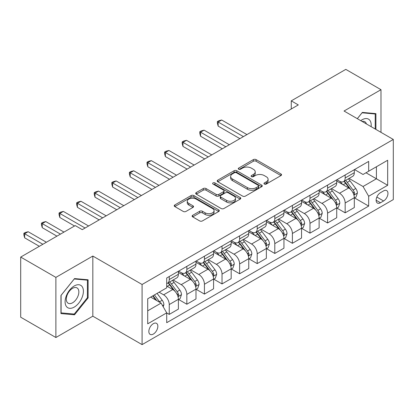 <?xml version="1.0" encoding="UTF-8"?>
<svg xmlns="http://www.w3.org/2000/svg" width="414" height="414" viewBox="0 0 414 414"><rect width="100%" height="100%" fill="white"/><g stroke="black" fill="none" stroke-linecap="round" stroke-linejoin="round"><path stroke-width="0.62" d="M264.355 184.049A1.366 0.792 0 0 0 266.29 184.049L280.966 175.572A1.956 1.128 0 0 0 281.541 174.775A1.956 1.128 0 0 0 280.966 173.978L256.1 159.623A1.956 1.128 0 0 0 253.337 159.623L238.661 168.1A1.366 0.792 0 0 0 238.257 168.658A1.366 0.792 0 0 0 238.661 169.212A1.366 0.792 0 0 0 240.596 169.212L242.495 168.115A6.251 3.607 0 0 1 251.334 168.115L253.404 169.316A6.251 3.607 0 0 1 255.236 171.867A6.251 3.607 0 0 1 253.404 174.418L251.505 175.515A1.366 0.792 0 0 0 251.107 176.074A1.366 0.792 0 0 0 251.505 176.633A1.366 0.792 0 0 0 253.44 176.633L255.34 175.536A6.251 3.607 0 0 1 264.184 175.536L266.254 176.731A6.251 3.607 0 0 1 268.086 179.283A6.251 3.607 0 0 1 266.254 181.834L264.355 182.931A1.366 0.792 0 0 0 263.956 183.49A1.366 0.792 0 0 0 264.355 184.049L264.355 182.931M153.346 334.062A6.37 3.679 120 0 0 157.506 328.447A6.37 3.679 120 0 0 156.528 323.344A6.37 3.679 120 0 0 153.346 323.66A6.37 3.679 120 0 0 149.185 329.275A6.37 3.679 120 0 0 150.158 334.377A6.37 3.679 120 0 0 153.346 334.062M192.691 215.296A1.956 1.128 0 0 0 192.122 216.092A1.956 1.128 0 0 0 192.691 216.889L199.667 220.916A1.956 1.128 0 0 0 202.43 220.916L218.732 211.502A1.956 1.128 0 0 0 219.306 210.705A1.956 1.128 0 0 0 218.732 209.908L193.866 195.553A1.956 1.128 0 0 0 191.102 195.553L174.806 204.966A1.956 1.128 0 0 0 174.232 205.763A1.956 1.128 0 0 0 174.806 206.56L183.231 211.425A1.956 1.128 0 0 0 185.995 211.425L192.971 207.398A1.956 1.128 0 0 0 193.54 206.602A1.956 1.128 0 0 0 192.971 205.805L188.789 203.388A5.227 3.017 0 0 1 187.263 201.256A5.227 3.017 0 0 1 190.487 198.466A5.227 3.017 0 0 1 196.179 199.124L212.553 208.573A5.227 3.017 0 0 1 214.079 210.705A5.227 3.017 0 0 1 210.855 213.495A5.227 3.017 0 0 1 205.163 212.843L202.43 211.264A1.956 1.128 0 0 0 199.667 211.264L192.691 215.296L192.691 216.889M92.829 256.054L55.885 277.385L20.7 257.073L20.7 317.202L55.885 337.514L92.829 316.187L142.085 344.624L142.085 284.496L92.829 256.054L92.829 316.187M380.983 132.345L380.983 89.688L344.044 111.019L393.3 139.456L142.085 284.496M380.983 89.688L345.804 69.376L291.265 100.861L291.265 108.985M20.7 257.073L75.234 225.589L82.272 229.651L298.303 104.923L291.265 100.861M242.63 196.112A1.956 1.128 0 0 0 245.393 196.112L261.695 186.698A1.956 1.128 0 0 0 262.269 185.902A1.956 1.128 0 0 0 261.695 185.105L236.829 170.749A1.956 1.128 0 0 0 234.065 170.749L217.764 180.162A1.956 1.128 0 0 0 217.195 180.959A1.956 1.128 0 0 0 217.764 181.756L242.63 196.112M213.546 184.344A1.366 0.792 0 0 1 214.933 184.535L214.933 182.91L240.213 197.509A1.956 1.128 0 0 1 240.788 198.306A1.956 1.128 0 0 1 240.213 199.103L223.912 208.516A1.956 1.128 0 0 1 221.148 208.516L196.283 194.156L196.283 192.562A1.956 1.128 0 0 0 195.713 193.359A1.956 1.128 0 0 0 196.283 194.156M196.283 192.562L203.264 188.536A1.956 1.128 0 0 1 206.022 188.536L216.108 194.357A1.956 1.128 0 0 0 218.871 194.357L223.498 191.687A1.956 1.128 0 0 0 224.072 190.89A1.956 1.128 0 0 0 223.498 190.088L212.998 184.028A1.366 0.792 0 0 1 212.599 183.469A1.366 0.792 0 0 1 213.443 182.74A1.366 0.792 0 0 1 214.933 182.91M383.592 190.89L380.492 192.681A6.169 3.56 120 0 0 376.461 198.115A6.169 3.56 120 0 0 377.408 203.062A6.169 3.56 120 0 0 380.492 202.756L383.592 200.966A6.169 3.56 120 0 0 387.618 195.532A6.169 3.56 120 0 0 386.676 190.585A6.169 3.56 120 0 0 383.592 190.89M142.085 344.624L393.3 199.584L393.3 139.456M354.529 169.564L363.042 174.48L368.672 171.23L368.672 161.398L166.713 277.996L166.713 287.828L147.715 298.794L147.715 323.82L166.713 312.855L166.713 322.687L368.672 206.084L368.672 196.257L363.042 186.502L349.049 178.424M368.672 171.23L387.67 160.259L387.67 185.286L368.672 196.257M55.885 277.385L55.885 337.514M365.997 172.773L376.414 178.786L376.414 166.759L387.67 160.259M363.042 186.502L376.414 178.786L387.67 185.286M147.715 310.821L161.082 303.105L150.67 297.092M166.713 312.932L169.248 314.397L169.248 304.564A7.959 4.595 -120 0 0 163.618 294.815L159.116 292.217M169.248 314.397L178.398 309.113L178.398 299.286A7.959 4.595 -120 0 0 172.767 289.531L166.713 286.038M178.605 299.488L186.838 304.238L186.838 294.411A7.959 4.595 -120 0 0 181.208 284.656L173.13 279.993M186.838 304.238L195.988 298.96L195.988 289.127A7.959 4.595 -120 0 0 190.357 279.378L178.398 272.469M196.2 289.329L204.433 294.085L204.433 284.252A7.959 4.595 -120 0 0 198.803 274.503L190.719 269.835M204.433 294.085L213.577 288.801L213.577 278.969A7.959 4.595 -120 0 0 207.952 269.219L195.988 262.316M213.79 279.176L222.023 283.926L222.023 274.094A7.959 4.595 -120 0 0 216.393 264.344L208.309 259.676M222.023 283.926L231.172 278.648L231.172 268.815A7.959 4.595 -120 0 0 225.542 259.066L213.577 252.157M231.385 269.017L239.618 273.768L239.618 263.941A7.959 4.595 -120 0 0 233.988 254.186L225.904 249.523M239.618 273.768L248.762 268.489L248.762 258.657A7.959 4.595 -120 0 0 243.132 248.907L231.172 241.999M248.974 258.859L257.208 263.614L257.208 253.782A7.959 4.595 -120 0 0 251.577 244.032L243.494 239.364M257.208 263.614L266.357 258.331L266.357 248.498A7.959 4.595 -120 0 0 260.727 238.749L248.762 231.845M266.564 248.705L274.798 253.456L274.798 243.623A7.959 4.595 -120 0 0 269.172 233.874L261.089 229.206M274.798 253.456L283.947 248.177L283.947 238.345A7.959 4.595 -120 0 0 278.317 228.595L266.357 221.687M284.159 238.547L292.393 243.303L292.393 233.47A7.959 4.595 -120 0 0 286.762 223.72L278.679 219.053M292.393 243.303L301.542 238.019L301.542 228.186A7.959 4.595 -120 0 0 295.912 218.437L283.947 211.528M301.749 228.388L309.982 233.144L309.982 223.312A7.959 4.595 -120 0 0 304.352 213.562L296.274 208.894M309.982 233.144L319.132 227.86L319.132 218.028A7.959 4.595 -120 0 0 313.501 208.278L301.542 201.375M319.344 218.235L327.577 222.986L327.577 213.153A7.959 4.595 -120 0 0 321.947 203.403L313.864 198.736M327.577 222.986L336.722 217.707L336.722 207.875A7.959 4.595 -120 0 0 331.096 198.125L319.132 191.216M336.934 208.076L345.167 212.832L345.167 203A7.959 4.595 -120 0 0 339.537 193.25L331.454 188.582M345.167 212.832L354.317 207.549L354.317 197.716A7.959 4.595 -120 0 0 348.686 187.966L336.722 181.058M336.934 179.717L339.537 181.223A7.959 4.595 -120 0 0 343.522 181.617A7.959 4.595 -120 0 0 345.167 177.973L345.167 174.967M319.344 189.876L321.947 191.377A7.959 4.595 -120 0 0 325.927 191.775A7.959 4.595 -120 0 0 327.577 188.127L327.577 185.12M301.749 200.034L304.352 201.535A7.959 4.595 -120 0 0 308.337 201.928A7.959 4.595 -120 0 0 309.982 198.285L309.982 195.279M284.159 210.188L286.762 211.694A7.959 4.595 -120 0 0 290.742 212.087A7.959 4.595 -120 0 0 292.393 208.444L292.393 205.437M266.564 220.346L269.172 221.847A7.959 4.595 -120 0 0 273.152 222.246A7.959 4.595 -120 0 0 274.798 218.597L274.798 215.59M248.974 230.505L251.577 232.006A7.959 4.595 -120 0 0 255.557 232.399A7.959 4.595 -120 0 0 257.208 228.756L257.208 225.749M231.385 240.658L233.988 242.164A7.959 4.595 -120 0 0 237.967 242.557A7.959 4.595 -120 0 0 239.618 238.914L239.618 235.908M213.79 250.817L216.393 252.317A7.959 4.595 -120 0 0 220.372 252.711A7.959 4.595 -120 0 0 222.023 249.068L222.023 246.061M196.2 260.97L198.803 262.476A7.959 4.595 -120 0 0 202.782 262.869A7.959 4.595 -120 0 0 204.433 259.226L204.433 256.219M178.605 271.129L181.208 272.635A7.959 4.595 -120 0 0 185.193 273.028A7.959 4.595 -120 0 0 186.838 269.385L186.838 266.378M354.529 197.918L368.672 206.084M343.522 181.617L352.666 176.333A7.959 4.595 -120 0 0 354.317 172.69L354.317 169.683M325.927 191.775L335.076 186.491A7.959 4.595 -120 0 0 336.722 182.848L336.722 179.842M308.337 201.928L317.481 196.65A7.959 4.595 -120 0 0 319.132 193.002L319.132 189.995M290.742 212.087L299.891 206.803A7.959 4.595 -120 0 0 301.542 203.16L301.542 200.153M273.152 222.246L282.301 216.962A7.959 4.595 -120 0 0 283.947 213.319L283.947 210.312M255.557 232.399L264.706 227.12A7.959 4.595 -120 0 0 266.357 223.472L266.357 220.465M237.967 242.557L247.117 237.274A7.959 4.595 -120 0 0 248.762 233.631L248.762 230.624M220.372 252.711L229.522 247.432A7.959 4.595 -120 0 0 231.172 243.789L231.172 240.782M202.782 262.869L211.932 257.591A7.959 4.595 -120 0 0 213.577 253.942L213.577 250.936M185.193 273.028L194.337 267.744A7.959 4.595 -120 0 0 195.988 264.101L195.988 261.094M166.713 283.507A7.959 4.595 -120 0 0 167.598 283.181L176.747 277.903A7.959 4.595 -120 0 0 178.398 274.259L178.398 271.253M167.598 283.181A7.959 4.595 -120 0 0 169.248 279.538L169.248 276.531M161.082 303.105L166.713 312.855M375.917 129.422L375.917 113.627L362.338 112.411L357.303 118.673M60.951 313.579L74.53 314.79L88.115 297.899L88.115 279.786L74.53 278.575L60.951 295.472L60.951 313.579M87.411 297.49L88.115 297.899M73.097 313.962L74.53 314.79M264.903 184.24L266.254 183.459A6.251 3.607 0 0 0 268.086 180.908L268.086 179.283M255.236 171.867L255.236 173.492A6.251 3.607 0 0 1 253.404 176.043L252.054 176.825M280.94 175.588L256.1 161.248A1.956 1.128 0 0 0 253.337 161.248L239.204 169.409M261.669 186.714L236.829 172.374A1.956 1.128 0 0 0 234.065 172.374L217.79 181.772M258.243 186.46A1.366 0.792 0 0 0 258.641 185.902A1.366 0.792 0 0 0 258.243 185.343L236.415 172.742A1.366 0.792 0 0 0 234.479 172.742L232.477 173.901A6.251 3.607 0 0 0 230.645 176.452A6.251 3.607 0 0 0 232.477 179.003L247.396 187.62A6.251 3.607 0 0 0 256.24 187.62L258.243 186.46L258.243 188.085A1.366 0.792 0 0 0 258.641 187.526L258.641 185.902M230.645 176.452L230.645 178.077A6.251 3.607 0 0 0 232.477 180.628L232.477 179.003M258.243 188.085L256.24 189.245A6.251 3.607 0 0 1 247.396 189.245L232.477 180.628M196.308 194.171L203.264 190.161L203.264 188.536M224.072 190.89L224.072 192.515A1.956 1.128 0 0 1 223.498 193.312L218.871 195.982A1.956 1.128 0 0 1 216.108 195.982L206.022 190.161A1.956 1.128 0 0 0 203.264 190.161M214.933 184.535L240.187 199.118M226.572 200.397A5.227 3.017 0 0 0 232.27 201.054A5.227 3.017 0 0 0 235.494 198.265A5.227 3.017 0 0 0 233.962 196.132L228.197 192.8A1.956 1.128 0 0 0 225.433 192.8L220.807 195.475A1.956 1.128 0 0 0 220.232 196.272A1.956 1.128 0 0 0 220.807 197.069L226.572 200.397L226.572 202.022A5.227 3.017 0 0 0 232.27 202.679A5.227 3.017 0 0 0 235.494 199.89L235.494 198.265M220.232 196.272L220.232 197.897A1.956 1.128 0 0 0 220.807 198.694L220.807 197.069M226.572 202.022L220.807 198.694M214.079 210.705L214.079 212.33A5.227 3.017 0 0 1 210.855 215.12A5.227 3.017 0 0 1 205.163 214.468L202.43 212.889A1.956 1.128 0 0 0 199.667 212.889L192.717 216.905M187.263 201.256L187.263 202.881A5.227 3.017 0 0 0 188.789 205.013L188.789 203.388M192.945 207.414L188.789 205.013M218.706 211.518L193.866 197.178A1.956 1.128 0 0 0 191.102 197.178L174.832 206.576M354.317 198.042L356.004 197.069L357.411 193.002A5.273 3.043 -120 0 0 355.729 188.515L349.98 180.835A15.225 8.792 -120 0 0 348.319 178.848M342.595 184.453A15.225 8.792 -120 0 0 339.48 181.187M353.835 194.813L354.451 194.15L354.565 193.229A5.273 3.043 -120 0 0 353.054 190.057L347.305 182.383A15.225 8.792 -120 0 0 345.643 180.39M344.225 181.208A12.637 7.297 60 0 1 346.301 183.568L351.165 190.062M246.935 134.581L221.671 119.998L218.152 122.032L218.152 126.094L239.897 138.643M343.956 181.368A15.225 8.792 60 0 1 345.618 183.355L349.437 188.458M218.152 126.094L217.381 123.206L217.381 121.581L243.416 136.615M217.381 121.581L218.789 120.769L221.671 119.998M336.722 208.201L338.414 207.223L339.822 203.16A5.273 3.043 -120 0 0 338.134 198.668L332.385 190.994A15.225 8.792 -120 0 0 330.724 189.001M325.006 194.606A15.225 8.792 -120 0 0 321.89 191.346M336.246 204.966L336.856 204.304L336.97 203.388A5.273 3.043 -120 0 0 335.464 200.216L329.71 192.536A15.225 8.792 -120 0 0 328.048 190.549M326.636 191.366A12.637 7.297 60 0 1 328.711 193.726L333.575 200.221M229.34 144.74L204.081 130.156L200.562 132.185L200.562 136.247L222.302 148.802M326.361 191.522A15.225 8.792 60 0 1 328.023 193.514L331.847 198.617M200.562 136.247L199.786 133.365L199.786 131.74L225.821 146.768M199.786 131.74L201.194 130.927L204.081 130.156M319.132 218.354L320.819 217.381L322.227 213.319A5.273 3.043 -120 0 0 320.545 208.827L314.795 201.152A15.225 8.792 -120 0 0 313.134 199.16M307.416 204.764A15.225 8.792 -120 0 0 304.295 201.504M318.651 215.125L319.266 214.462L319.38 213.541A5.273 3.043 -120 0 0 317.869 210.369L312.12 202.694A15.225 8.792 -120 0 0 310.459 200.702M309.041 201.52A12.637 7.297 60 0 1 311.116 203.879L315.98 210.379M211.751 154.898L186.486 140.31L182.967 142.344L182.967 146.406L204.713 158.96M308.772 201.68A15.225 8.792 60 0 1 310.433 203.667L314.252 208.77M182.967 146.406L182.196 143.523L182.196 141.898L208.232 156.927M182.196 141.898L183.604 141.081L186.486 140.31M301.542 228.512L303.229 227.54L304.637 223.472A5.273 3.043 -120 0 0 302.95 218.985L297.2 211.306A15.225 8.792 -120 0 0 295.539 209.318M289.821 214.923A15.225 8.792 -120 0 0 286.705 211.657M301.061 225.283L301.671 224.621L301.79 223.7A5.273 3.043 -120 0 0 300.279 220.527L294.53 212.848A15.225 8.792 -120 0 0 292.869 210.861M291.451 211.678A12.637 7.297 60 0 1 293.526 214.038L298.39 220.533M194.156 165.051L168.896 150.468L165.377 152.497L165.377 156.564L187.123 169.114M291.177 211.833A15.225 8.792 60 0 1 292.838 213.826L296.662 218.928M165.377 156.564L164.601 153.677L164.601 152.052L190.637 167.085M164.601 152.052L166.009 151.239L168.896 150.468M283.947 238.671L285.634 237.693L287.042 233.631A5.273 3.043 -120 0 0 285.36 229.139L279.61 221.464A15.225 8.792 -120 0 0 277.949 219.472M272.231 225.076A15.225 8.792 -120 0 0 269.11 221.816M283.466 235.437L284.082 234.774L284.195 233.853A5.273 3.043 -120 0 0 282.684 230.681L276.935 223.006A15.225 8.792 -120 0 0 275.274 221.019M273.856 221.837A12.637 7.297 60 0 1 275.931 224.197L280.801 230.691M176.566 175.21L151.301 160.627L147.788 162.655L147.788 166.718L169.528 179.272M273.587 221.992A15.225 8.792 60 0 1 275.248 223.984L279.072 229.087M147.788 166.718L147.011 163.835L147.011 162.21L173.047 177.239M147.011 162.21L148.419 161.398L151.301 160.627M371.11 126.648A12.937 7.468 120 0 0 369.976 120.5A12.937 7.468 120 0 0 360.744 120.66M366.411 123.936A8.854 5.113 120 0 0 365.816 122.647A8.854 5.113 120 0 0 364.817 121.726A8.854 5.113 120 0 0 362.11 121.452M362.027 112.794L375.213 113.99L375.213 129.018M374.344 113.483L375.213 113.99M357.329 118.689L362.059 112.81M74.251 285.96A12.937 7.468 120 0 0 65.101 301.801A12.937 7.468 120 0 0 74.251 307.084A12.937 7.468 120 0 0 83.4 291.239A12.937 7.468 120 0 0 74.251 285.96M72.585 288.325A8.854 5.113 120 0 0 66.799 296.134A8.854 5.113 120 0 0 68.155 303.229A8.854 5.113 120 0 0 72.585 302.789A8.854 5.113 120 0 0 78.37 294.985A8.854 5.113 120 0 0 77.014 287.89A8.854 5.113 120 0 0 72.585 288.325M87.411 297.697L74.251 314.066L61.091 312.891L61.091 295.348L74.251 278.974L87.411 280.154L87.411 297.697M86.536 279.647L87.411 280.154M266.357 248.824L268.044 247.851L269.452 243.789A5.273 3.043 -120 0 0 267.77 239.297L262.015 231.617A15.225 8.792 -120 0 0 260.354 229.63M254.636 235.235A15.225 8.792 -120 0 0 251.521 231.975M265.876 245.595L266.487 244.933L266.606 244.012A5.273 3.043 -120 0 0 265.095 240.839L259.345 233.165A15.225 8.792 -120 0 0 257.684 231.172M256.266 231.99A12.637 7.297 60 0 1 258.341 234.35L263.206 240.844M158.971 185.368L133.712 170.78L130.193 172.814L130.193 176.876L151.938 189.431M255.992 232.15A15.225 8.792 60 0 1 257.653 234.138L261.477 239.24M130.193 176.876L129.416 173.989L129.416 172.364L155.457 187.397M129.416 172.364L130.824 171.551L133.712 170.78M248.762 258.983L250.454 258.005L251.857 253.942A5.273 3.043 -120 0 0 250.175 249.451L244.426 241.776A15.225 8.792 -120 0 0 242.764 239.789M237.046 245.393A15.225 8.792 -120 0 0 233.926 242.128M248.281 255.754L248.897 255.091L249.011 254.17A5.273 3.043 -120 0 0 247.5 250.998L241.75 243.318A15.225 8.792 -120 0 0 240.089 241.331M238.671 242.149A12.637 7.297 60 0 1 240.746 244.508L245.616 251.003M141.381 195.522L116.122 180.939L112.603 182.967L112.603 187.035L134.343 199.584M238.402 242.304A15.225 8.792 60 0 1 240.063 244.296L243.887 249.399M112.603 187.035L111.827 184.147L111.827 182.522L137.862 197.556M111.827 182.522L113.234 181.71L116.122 180.939M231.172 269.141L232.859 268.163L234.267 264.101A5.273 3.043 -120 0 0 232.585 259.609L226.836 251.935A15.225 8.792 -120 0 0 225.175 249.942M219.451 255.547A15.225 8.792 -120 0 0 216.336 252.286M230.691 265.907L231.302 265.245L231.421 264.323A5.273 3.043 -120 0 0 229.91 261.151L224.16 253.477A15.225 8.792 -120 0 0 222.499 251.489M221.081 252.307A12.637 7.297 60 0 1 223.156 254.662L228.021 261.162M123.791 205.68L98.527 191.097L95.008 193.126L95.008 197.188L116.753 209.743M220.807 252.462A15.225 8.792 60 0 1 222.473 254.45L226.292 259.557M95.008 197.188L94.237 194.306L94.237 192.681L120.272 207.709M94.237 192.681L95.644 191.868L98.527 191.097M213.577 279.295L215.27 278.322L216.677 274.259A5.273 3.043 -120 0 0 214.99 269.768L209.241 262.088A15.225 8.792 -120 0 0 207.58 260.101M201.861 265.705A15.225 8.792 -120 0 0 198.746 262.44M213.101 276.066L213.712 275.403L213.826 274.482A5.273 3.043 -120 0 0 212.32 271.31L206.565 263.635A15.225 8.792 -120 0 0 204.904 261.643M203.491 262.46A12.637 7.297 60 0 1 205.561 264.82L210.431 271.315M106.196 215.834L80.937 201.251L77.418 203.284L77.418 207.347L99.158 219.901M203.217 262.621A15.225 8.792 60 0 1 204.878 264.608L208.703 269.711M77.418 207.347L76.642 204.459L76.642 202.834L102.677 217.867M76.642 202.834L78.049 202.022L80.937 201.251M195.988 289.453L197.675 288.475L199.082 284.413A5.273 3.043 -120 0 0 197.4 279.921L191.651 272.246A15.225 8.792 -120 0 0 189.99 270.259M184.271 275.864A15.225 8.792 -120 0 0 181.151 272.598M195.506 286.224L196.122 285.562L196.236 284.641A5.273 3.043 -120 0 0 194.725 281.468L188.975 273.789A15.225 8.792 -120 0 0 187.314 271.801M185.896 272.619A12.637 7.297 60 0 1 187.972 274.979L192.836 281.473M88.606 225.992L63.342 211.409L59.823 213.438L59.823 217.5L74.53 225.992M185.627 272.774A15.225 8.792 60 0 1 187.288 274.767L191.108 279.869M59.823 217.5L59.052 214.618L59.052 212.993L85.087 228.026M59.052 212.993L60.46 212.18L63.342 211.409M178.398 299.607L180.085 298.634L181.492 294.571A5.273 3.043 -120 0 0 179.805 290.079L174.056 282.405A15.225 8.792 -120 0 0 172.395 280.413M177.916 296.377L178.527 295.715L178.641 294.794A5.273 3.043 -120 0 0 177.135 291.622L171.386 283.947A15.225 8.792 -120 0 0 169.724 281.96M168.307 282.778A12.637 7.297 60 0 1 170.382 285.132L175.246 291.632M63.973 232.088L45.752 221.562L42.233 223.596L42.233 227.659L56.941 236.151M168.032 282.933A15.225 8.792 60 0 1 169.693 284.92L173.518 290.028M42.233 227.659L41.457 224.776L41.457 223.151L60.46 234.117M41.457 223.151L42.865 222.339L45.752 221.562M163.194 306.758L163.897 304.73A5.273 3.043 -120 0 0 162.216 300.238L157.082 293.386M46.384 242.242L28.157 231.721L24.638 233.755L24.638 237.817L39.346 246.304M160.021 302.489A5.273 3.043 -120 0 0 159.54 301.78L154.412 294.928M153.087 295.694L156.777 300.616M152.719 295.906L155.85 300.078M24.638 237.817L23.867 234.929L23.867 233.305L42.865 244.276M23.867 233.305L25.275 232.492L28.157 231.721M163.618 294.815L172.767 289.531M181.208 284.656L190.357 279.378M198.803 274.503L207.952 269.219M216.393 264.344L225.542 259.066M233.988 254.186L243.132 248.907M251.577 244.032L260.727 238.749M269.172 233.874L278.317 228.595M286.762 223.72L295.912 218.437M304.352 213.562L313.501 208.278M321.947 203.403L331.096 198.125M339.537 193.25L348.686 187.966M345.167 177.973L354.317 172.69M345.167 203L354.317 197.716M327.577 213.153L336.722 207.875M327.577 188.127L336.722 182.848M309.982 223.312L319.132 218.028M309.982 198.285L319.132 193.002M292.393 233.47L301.542 228.186M292.393 208.444L301.542 203.16M274.798 243.623L283.947 238.345M274.798 218.597L283.947 213.319M257.208 253.782L266.357 248.498M257.208 228.756L266.357 223.472M239.618 263.941L248.762 258.657M239.618 238.914L248.762 233.631M222.023 274.094L231.172 268.815M222.023 249.068L231.172 243.789M204.433 284.252L213.577 278.969M204.433 259.226L213.577 253.942M186.838 294.411L195.988 289.127M186.838 269.385L195.988 264.101M169.248 304.564L178.398 299.286M169.248 279.538L178.398 274.259M376.838 197.069L383.592 200.966M376.129 200.236L380.492 202.756M266.254 183.459L266.254 181.834M251.505 176.633L251.505 175.515M253.404 176.043L253.404 174.418M238.661 169.212L238.661 168.1M253.337 161.248L253.337 159.623M256.1 161.248L256.1 159.623M280.966 175.572L280.966 173.978M217.764 181.756L217.764 180.162M234.065 172.374L234.065 170.749M236.829 172.374L236.829 170.749M261.695 186.698L261.695 185.105M247.396 189.245L247.396 187.62M256.24 189.245L256.24 187.62M206.022 190.161L206.022 188.536M216.108 195.982L216.108 194.357M218.871 195.982L218.871 194.357M223.498 193.312L223.498 191.687M240.213 199.103L240.213 197.509M199.667 212.889L199.667 211.264M202.43 212.889L202.43 211.264M205.163 214.468L205.163 212.843M192.971 207.398L192.971 205.805M174.806 206.56L174.806 204.966M191.102 197.178L191.102 195.553M193.866 197.178L193.866 195.553M218.732 211.502L218.732 209.908M353.923 195.103L357.375 193.105M347.305 182.383L349.98 180.835M343.159 184.773L345.618 183.355M353.054 190.057L355.729 188.515M352.635 192.117L354.565 193.229M336.328 205.256L339.785 203.264M329.71 192.536L332.385 190.994M325.564 194.932L328.023 193.514M335.464 200.216L338.134 198.668M335.045 202.275L336.97 203.388M318.739 215.415L322.19 213.417M312.12 202.694L314.795 201.152M307.975 205.085L310.433 203.667M317.869 210.369L320.545 208.827M317.45 212.429L319.38 213.541M301.144 225.573L304.601 223.576M294.53 212.848L297.2 211.306M290.38 215.244L292.838 213.826M300.279 220.527L302.95 218.985M299.86 222.587L301.79 223.7M283.554 235.726L287.011 233.734M276.935 223.006L279.61 221.464M272.79 225.402L275.248 223.984M282.684 230.681L285.36 229.139M282.27 232.74L284.195 233.853M265.964 245.885L269.416 243.887M259.345 233.165L262.015 231.617M255.195 235.556L257.653 234.138M265.095 240.839L267.77 239.297M264.675 242.899L266.606 244.012M248.369 256.038L251.826 254.046M241.75 243.318L244.426 241.776M237.605 245.714L240.063 244.296M247.5 250.998L250.175 249.451M247.086 253.057L249.011 254.17M230.779 266.197L234.231 264.204M224.16 253.477L226.836 251.935M220.015 255.873L222.473 254.45M229.91 261.151L232.585 259.609M229.491 263.211L231.421 264.323M213.184 276.355L216.641 274.358M206.565 263.635L209.241 262.088M202.42 266.026L204.878 264.608M212.32 271.31L214.99 269.768M211.901 273.369L213.826 274.482M195.594 286.509L199.046 284.516M188.975 273.789L191.651 272.246M184.83 276.185L187.288 274.767M194.725 281.468L197.4 279.921M194.306 283.528L196.236 284.641M177.999 296.667L181.456 294.675M171.386 283.947L174.056 282.405M167.235 286.343L169.693 284.92M177.135 291.622L179.805 290.079M176.716 293.681L178.641 294.794M162.526 305.599L163.866 304.828M159.54 301.78L162.216 300.238"/></g></svg>

